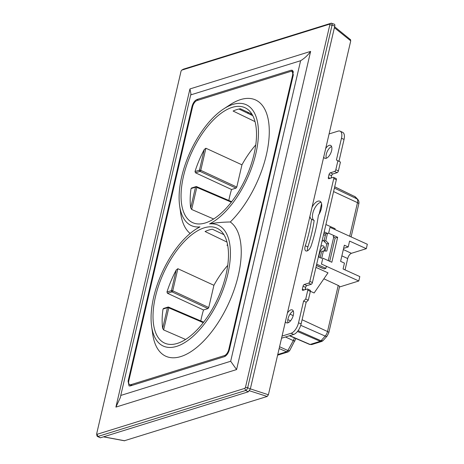 <?xml version="1.0" encoding="UTF-8"?>
<svg xmlns="http://www.w3.org/2000/svg" width="464" height="464" viewBox="0 0 464 464"><rect width="100%" height="100%" fill="white"/><g stroke="black" fill="none" stroke-linecap="round" stroke-linejoin="round"><path stroke-width="0.7" d="M326.314 158.236A7.064 3.347 114.4 0 1 326.302 154.216A7.064 3.347 114.4 0 1 331.609 146.572M325.711 148.468A7.064 3.347 114.4 0 1 330.594 145.389A7.064 3.347 114.4 0 1 331.621 150.591A7.064 3.347 114.4 0 1 324.754 158.253A7.064 3.347 114.4 0 1 323.721 157.018M288.022 322.776A7.064 3.347 114.4 0 1 288.91 316.146A7.064 3.347 114.4 0 1 293.318 311.112M287.419 313.009A7.064 3.347 114.4 0 1 290.887 309.9A7.064 3.347 114.4 0 1 292.303 309.929A7.064 3.347 114.4 0 1 292.952 316.442A7.064 3.347 114.4 0 1 287.877 322.828A7.064 3.347 114.4 0 1 286.462 322.793A7.064 3.347 114.4 0 1 285.43 321.558M312.017 207.298A9.953 4.721 114.4 0 1 319.922 201.231A9.953 4.721 114.4 0 1 321.303 208.823A9.953 4.721 114.4 0 1 318.403 215.279A102.434 48.563 114.4 0 1 311.257 245.555A5.783 2.738 114.4 0 1 305.886 250.925A5.783 2.738 114.4 0 1 305.086 246.517A5.783 2.738 114.4 0 1 305.3 245.769A90.874 43.082 -65.6 0 0 311.582 219.31L314.157 220.475A90.874 43.082 114.4 0 1 307.876 246.935A5.783 2.738 -65.6 0 0 307.661 247.689A5.783 2.738 -65.6 0 0 307.516 250.751M321.018 202.234A9.953 4.721 -65.6 0 0 312.881 212.941A9.953 4.721 -65.6 0 0 314.157 220.475M311.582 219.31A9.953 4.721 114.4 0 1 309.923 216.299M281.555 338.21L293.683 334.44L291.108 333.268A9.634 4.565 -65.6 0 0 298.538 322.782L301.113 323.947A9.634 4.565 114.4 0 1 293.683 334.44M282.048 336.087L291.108 333.268M301.113 323.947L306.17 302.209L303.595 301.037L298.538 322.782M303.595 301.037L305.735 299.013L308.305 300.179L306.17 302.209M310.358 291.363L307.783 290.197A1.607 0.76 -65.6 0 0 307.551 289.014L310.126 290.186A1.607 0.76 114.4 0 1 310.358 291.363L308.305 300.179M307.783 290.197L305.735 299.013M307.551 289.014A1.607 0.76 -65.6 0 0 307.232 289.008L302.922 290.348A1.607 0.76 114.4 0 1 302.603 290.336A1.607 0.76 114.4 0 1 302.371 289.153L304.152 289.965M305.097 289.669L305.625 287.384A1.607 0.76 114.4 0 1 306.866 285.638L311.17 284.299L308.595 283.133L304.291 284.467L306.866 285.638M304.291 284.467A1.607 0.76 114.4 0 0 303.056 286.218L302.371 289.153M336.342 179.713L333.767 178.541A1.607 0.76 -65.6 0 0 333.535 177.364L336.11 178.53A1.607 0.76 114.4 0 1 336.342 179.713L312.411 282.553A1.607 0.76 114.4 0 1 311.17 284.299M308.595 283.133A1.607 0.76 -65.6 0 0 309.836 281.381L312.411 282.553M333.767 178.541L309.836 281.381M333.535 177.364A1.607 0.76 -65.6 0 0 333.21 177.352L328.906 178.692A1.607 0.76 -65.6 0 1 328.587 178.686A1.607 0.76 -65.6 0 1 328.35 177.503L329.034 174.563L331.609 175.734A1.607 0.76 114.4 0 1 332.85 173.983L337.154 172.649L334.579 171.477L330.275 172.817A1.607 0.76 -65.6 0 0 329.034 174.563M331.081 178.019L331.609 175.734M340.443 162.081L336.417 160.005L340.443 162.081L338.389 170.897A1.607 0.76 114.4 0 1 337.154 172.649M334.579 171.477A1.607 0.76 -65.6 0 0 335.82 169.731L338.389 170.897M337.867 160.915L335.82 169.731M338.993 161.17L344.05 139.432L341.475 138.26A9.634 4.565 -65.6 0 0 340.077 131.161A9.634 4.565 -65.6 0 0 338.146 131.121L329.092 133.934M336.417 160.005L341.475 138.26M340.077 131.161L342.652 132.333A9.634 4.565 114.4 0 1 344.05 139.432M321.581 203.69L319.168 214.061M327.485 233.351L325.78 240.7L328.558 243.426L326.766 243.983L323.982 241.257L325.693 233.914L327.485 233.351L324.203 231.861M328.558 243.426L326.784 251.065L323.385 250.983L321.674 258.326L318.391 256.836M326.372 266.272L325.885 268.36L316.686 264.184M329.73 261.302L335.083 238.299A3.213 1.102 -166.9 0 0 333.749 237.011L328.28 260.519L327.741 260.397M333.749 237.011L333.239 236.779L333.552 235.422M325.914 224.518L335.118 228.694L334.921 229.547M320.177 257.624A6.745 3.196 -65.6 0 1 320.154 257.636L321.593 251.54L323.385 250.983M326.766 243.983L325.125 251.024M323.918 233.102L325.693 233.914M316.396 265.425L324.092 268.923L325.885 268.36M323.982 241.257L325.78 240.7M324.214 251.001A6.745 3.196 -65.6 0 0 323.269 245.903A6.745 3.196 -65.6 0 0 321.917 245.868A6.745 3.196 -65.6 0 0 320.815 246.436M321.981 241.419A12.847 6.09 114.4 0 1 324.278 239.981M319.052 257.137A6.745 3.196 114.4 0 1 324.266 247.121M328.28 260.519A3.213 1.102 13.1 0 1 329.196 261.058M292.5 75.626A5.62 2.662 114.4 0 0 291.665 71.479A5.62 2.662 114.4 0 0 290.557 71.462L196.933 100.578A5.62 2.662 114.4 0 0 192.601 106.697L128.876 380.538A5.62 2.662 -65.6 0 0 129.676 384.673A5.62 2.662 -65.6 0 0 130.819 384.702L224.437 355.586A5.62 2.662 -65.6 0 0 228.775 349.467L292.5 75.626L293.091 75.893M190.147 233.467A74.594 35.363 114.4 0 1 180.722 213.521L179.643 205.813A66.387 31.477 114.4 0 1 181.702 176.691A66.387 31.477 114.4 0 1 223.636 108.936A66.387 31.477 114.4 0 1 255.861 153.625A66.387 31.477 114.4 0 1 209.577 223.897C215.563 222.749 222.465 222.111 230.283 221.989A74.594 35.363 114.4 0 0 266.365 154.889A74.594 35.363 114.4 0 0 230.156 104.678L223.636 108.936M196.475 228.833L199.949 226.89A66.387 31.477 -65.6 0 0 195.599 229.407A66.387 31.477 -65.6 0 0 153.665 297.163A66.387 31.477 -65.6 0 0 151.606 326.279L152.691 333.993A74.594 35.363 -65.6 0 0 192.247 350.801A74.594 35.363 -65.6 0 0 238.334 275.355A74.594 35.363 -65.6 0 0 230.283 221.989M254.046 154.193A63.139 29.934 114.4 0 1 192.931 222.761A63.139 29.934 114.4 0 1 183.518 176.129A63.139 29.934 114.4 0 1 245.143 107.793A63.139 29.934 114.4 0 1 254.046 154.193M255.768 144.901A62.147 29.464 -65.6 0 0 241.953 164.824L205.912 148.242L204.282 149.483A62.942 29.841 -65.6 0 0 195.002 171.552L195.495 172.799L231.548 189.503A62.147 29.464 -65.6 0 0 229.634 196.649A62.147 29.464 -65.6 0 0 228.822 200.465M191.939 188.065L191.04 188.575A62.942 29.841 -65.6 0 0 190.692 207.866L191.661 209.467L213.614 218.985M155.486 296.595A63.139 29.934 -65.6 0 0 164.9 343.227A63.139 29.934 -65.6 0 0 226.014 274.659A63.139 29.934 -65.6 0 0 217.111 228.259A63.139 29.934 -65.6 0 0 155.486 296.595M200.79 320.931A62.147 29.464 114.4 0 1 201.602 317.115A62.147 29.464 114.4 0 1 203.516 309.969L167.458 293.271L166.97 292.018A62.942 29.841 114.4 0 1 176.245 269.955L177.874 268.708L213.916 285.29A62.147 29.464 114.4 0 1 227.737 265.367M185.583 339.451L163.63 329.933L162.661 328.338A62.942 29.841 114.4 0 1 163.009 309.047L163.908 308.531M205.912 148.242L200.767 170.346A0.963 0.441 114.9 0 1 200.025 171.39A0.963 0.783 -107.3 0 1 199.468 170.166A0.963 0.331 13.1 0 1 200.767 170.346L236.779 187.062L236.031 188.111L231.548 189.503M241.953 164.824L236.779 187.062M252.805 115.698L238.966 109.023M251.975 114.214L240.433 108.756A63.034 29.887 -65.6 0 0 233.096 111.041L255.038 121.626M190.692 207.866L195.506 187.189A0.963 0.783 -107.3 0 1 196.475 186.656A0.963 0.452 113.2 0 1 196.661 186.656A0.963 0.452 113.2 0 1 196.806 187.369A0.963 0.331 -166.9 0 0 195.506 187.189L191.04 188.575M227 242.092L205.059 231.507A63.034 29.887 114.4 0 1 212.402 229.222L223.938 234.68M227.615 244.789A62.489 29.626 -65.6 0 0 226.942 245.172L227.754 245.56M163.63 329.933L168.774 307.835A0.963 0.452 -66.8 0 0 168.623 307.122A0.963 0.452 -66.8 0 0 168.438 307.122A0.963 0.783 72.7 0 0 167.475 307.655A0.963 0.331 13.1 0 1 168.774 307.835L203.267 322.648M203.516 309.969L208 308.577L208.742 307.528L213.916 285.29M167.458 293.271L171.993 291.862A0.963 0.441 -65.1 0 0 172.736 290.812A0.963 0.331 -166.9 0 0 171.436 290.632A0.963 0.783 72.7 0 0 171.993 291.862L208 308.577M199.949 226.89A66.387 31.477 114.4 0 1 179.643 205.813M151.606 326.279A66.387 31.477 -65.6 0 0 186.812 341.237A66.387 31.477 -65.6 0 0 227.83 274.096A66.387 31.477 -65.6 0 0 209.577 223.897M345.059 269.886L347.693 258.552C348.481 255.838 349.723 254.092 351.41 253.309L366.311 248.675L367.337 244.267L330.008 227.314L328.64 233.189L327.439 233.566M339.445 287.013L358.788 280.993L359.815 276.585L343.082 268.987L344.45 263.111L340.588 261.36L344.346 245.195L348.209 246.952L343.609 248.385M285.453 336.997L293.318 340.593L287.883 350.494L286.607 351.782L288.19 351.892L289.617 350.709L287.883 350.494L279.566 346.747M323.884 278.806L338.227 285.453A3.213 1.102 13.1 0 1 339.515 286.717L328.79 332.792L327.108 336.075L323.002 340.669L321.007 340.762L320.235 341.318L321.801 341.434L311.756 344.561L309.679 344.462L289.449 335.756M278.104 355.03L288.161 351.898M321.801 341.434L323.002 340.669M348.209 246.952L349.578 241.077L366.311 248.675M324.342 250.421A4.814 2.285 -65.6 0 0 324.005 250.995M335.078 238.084L337.653 237.284L331.841 262.259L322.828 258.164L321.459 264.045L358.788 280.993M315.943 267.368L327.996 272.844L314.122 292.97L310.381 291.27M306.141 289.345L305.266 288.944M320.699 210.789L320.044 210.308M319.441 212.883L319.603 213.266M328.64 233.189L337.653 237.284M323.553 234.656L325.334 235.463M322.196 268.151L316.378 265.507M334.689 186.812L355.337 196.852L334.701 186.766M329.834 24.824L329.533 24.174L181.743 70.139L183.384 69.177L181.633 70.192L181.064 71.096L96.692 433.678L96.993 434.327L244.783 388.362L245.456 387.411L329.834 24.824L332.062 25.114L247.683 387.701C247.26 389.081 246.599 390.009 245.705 390.491L97.916 436.456L97.341 436.415L96.935 435.731L96.663 434.078M96.692 433.678L97.916 436.456L100.363 437.813L97.341 436.415M293.277 71.294L291.079 70.226L292.401 70.273L293.3 74.988L229.378 349.67C228.329 353.284 226.676 355.615 224.425 356.659L130.291 385.938L129.038 385.92L128.076 381.176L191.992 106.494L192.583 106.772M291.079 70.226L196.945 99.505C194.7 100.549 193.047 102.88 191.992 106.494M230.678 361.259L300.614 60.72L190.698 94.905L120.762 395.444L230.678 361.259L236.582 369.57L115.901 407.102L120.391 397.486L120.762 395.444M115.901 407.102L189.944 88.931L190.982 94.14L190.698 94.905M189.944 88.931L310.619 51.4C307.852 55.262 304.517 58.365 300.614 60.72M250.351 388.867L268.389 394.771L350.749 40.849L350.216 39.707M268.389 394.771L267.2 396.453L124.352 440.754M100.363 437.813L248.339 391.784L250.322 388.994L334.77 26.1C335.008 24.714 334.712 24.082 333.883 24.198M245.456 387.411L247.683 387.701L250.322 388.994M334.393 27.707L350.749 40.849M251.679 114.069L250.316 114.498M248.698 112.659L247.37 113.077M329.533 24.174L331.174 23.212L183.384 69.177M334.77 26.1L332.062 25.114C332.27 23.699 331.975 23.067 331.174 23.212L334.353 24.192M103.594 436.804L124.7 440.771M267.2 396.453L249.516 390.781M244.783 388.362L245.705 390.491L248.339 391.784M305.3 245.769L307.876 246.935M303.056 286.218L305.625 287.384M328.35 177.503L330.136 178.309M330.275 172.817L332.85 173.983M130.819 384.702L132.188 385.346M224.437 355.586L225.516 356.091M228.775 349.467L229.367 349.734M236.031 188.111L200.025 171.39L195.495 172.799M195.002 171.552L199.468 170.166L204.282 149.483M231.298 202.176L196.806 187.369L191.661 209.467M163.009 309.047L167.475 307.655L162.661 328.338M176.245 269.955L171.436 290.632L166.97 292.018M208.742 307.528L172.736 290.812L177.874 268.708M289.745 335.663L310.114 344.468L320.235 341.318L297.476 331.482M277.756 354.531L286.607 351.782L279.148 348.557M294.437 337.902L293.318 340.593C294.768 341.214 295.226 341.231 294.692 340.663M341.869 255.85L347.693 258.552M351.41 253.309L343.331 249.562M290.012 314.145L293.207 315.624M302.093 319.742L327.503 331.528A5.44 2.581 114.4 0 1 325.189 336.087L321.007 340.762L298.097 330.658M338.227 285.453L327.503 331.528A3.213 1.102 -166.9 0 1 328.79 332.792M287.842 319.621L290.539 320.81M300.736 325.31L325.189 336.087A3.213 1.554 -138.2 0 0 327.108 336.075M354.009 196.208L354.618 196.336L354.009 196.208L354.618 196.336L357.1 198.934L334.393 188.082M355.337 196.852L357.819 199.45A3.213 2.778 136.3 0 0 357.1 198.934A5.44 2.581 114.4 0 1 357.495 202.658L333.581 191.574M357.819 199.45C358.927 200.947 359.246 202.437 358.782 203.922A3.213 1.102 -166.9 0 0 357.495 202.658L349.676 236.246M310.619 51.4L236.582 369.57M128.076 381.176L128.708 381.449M198.319 100.149L196.945 99.505M129.676 384.673L131.538 385.549M291.665 71.479L293.515 72.285M191.47 188.024L195.994 186.621A0.963 0.963 0 0 1 196.661 186.656L231.675 201.689M203.644 322.155L168.623 307.122A0.963 0.963 0 0 0 167.962 307.087L163.438 308.496M195.599 229.407L196.719 228.677M311.756 344.561L309.679 344.462M289.617 350.714L295.881 338.575M358.782 203.922L351.109 236.895M350.662 39.805L334.614 26.773M124.514 440.8L103.437 436.856"/></g></svg>
